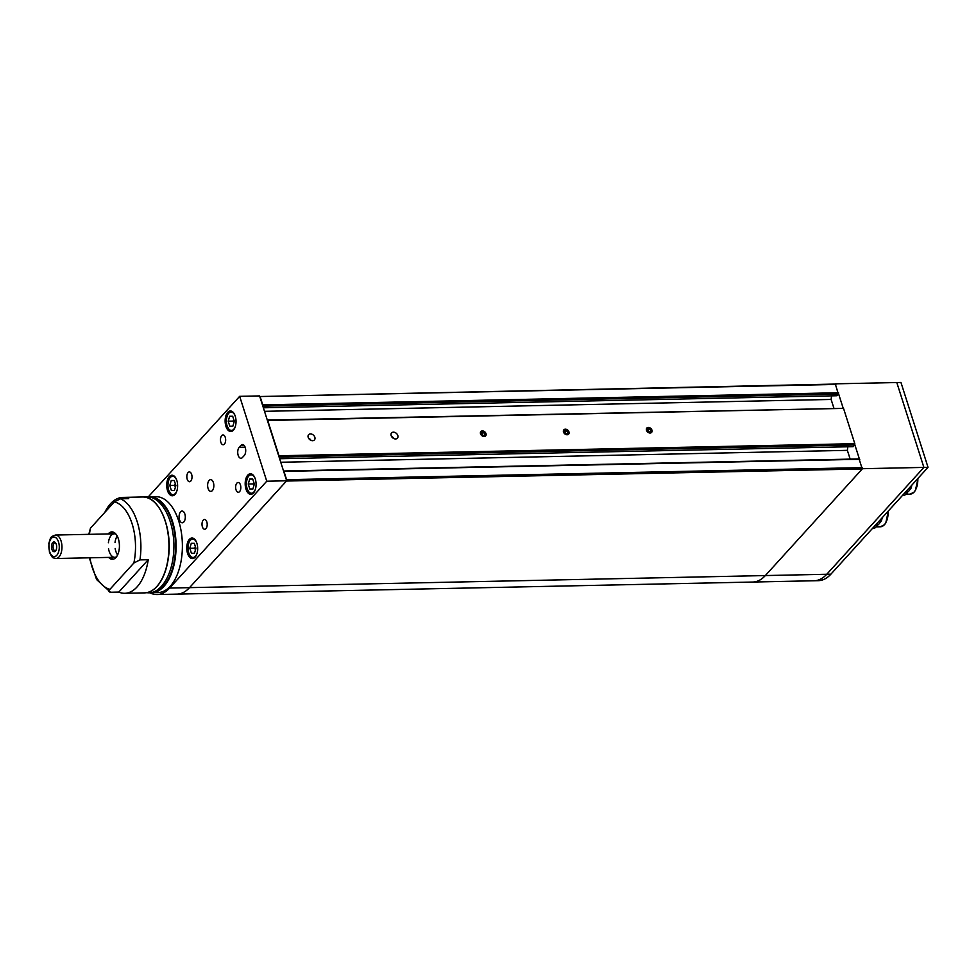 <?xml version="1.0" encoding="UTF-8"?>
<svg xmlns="http://www.w3.org/2000/svg" width="977" height="977" viewBox="0 0 977 977"><rect width="100%" height="100%" fill="white"/><g stroke="black" fill="none" stroke-linecap="round" stroke-linejoin="round"><path stroke-width="1.47" d="M148.211 496.951L239.67 396.332L266.758 481.209L169.619 588.069L189.514 587.641A48.923 25.927 88.8 0 1 177.008 594.126A48.923 25.927 -91.2 0 0 177.02 594.126A48.923 25.927 -91.2 0 0 189.538 587.641L765.345 575.563A48.923 25.927 88.8 0 1 752.827 582.036A48.923 25.927 -91.2 0 0 765.345 575.563L826.75 574.268A48.923 25.927 88.8 0 1 814.232 580.753A48.923 25.927 -91.2 0 0 826.75 574.268L923.888 467.409L862.483 468.704L765.345 575.563L862.264 468.948L286.456 481.038L189.538 587.641L286.664 480.794L266.758 481.209M259.589 395.941L286.664 480.782L259.577 395.917L239.67 396.332M149.713 592.685A48.923 25.927 -91.2 0 0 157.102 594.541A48.923 25.927 -91.2 0 0 169.619 588.069M220.851 442.276A4.897 2.589 -91.2 0 0 223.171 444.73A4.897 2.589 -91.2 0 0 225.663 439.784A4.897 2.589 -91.2 0 0 222.964 434.948A4.897 2.589 -91.2 0 0 220.851 442.276M187.218 479.267A4.897 2.589 -91.2 0 0 189.538 481.722A4.897 2.589 -91.2 0 0 192.017 476.776A4.897 2.589 -91.2 0 0 189.33 471.94A4.897 2.589 -91.2 0 0 187.218 479.267M167.519 490.613A10.271 5.447 -91.2 0 0 172.379 495.779A10.271 5.447 -91.2 0 0 177.606 485.386A10.271 5.447 -91.2 0 0 171.952 475.225A10.271 5.447 -91.2 0 0 167.519 490.613M225.931 426.351A10.271 5.447 -91.2 0 0 230.804 431.516A10.271 5.447 -91.2 0 0 236.031 421.136A10.271 5.447 -91.2 0 0 230.364 410.975A10.271 5.447 -91.2 0 0 225.931 426.351M242.455 457.492L244.226 455.551A5.874 3.114 -91.2 0 0 245.581 448.919A5.874 3.114 -91.2 0 0 242.479 444.584A5.874 3.114 -91.2 0 0 240.977 445.365L239.206 447.307A5.874 3.114 -91.2 0 0 237.851 453.951A5.874 3.114 -91.2 0 0 240.953 458.274A5.874 3.114 -91.2 0 0 242.455 457.492M179.536 519.825A5.874 3.114 -91.2 0 0 182.308 522.78A5.874 3.114 -91.2 0 0 185.3 516.845A5.874 3.114 -91.2 0 0 182.064 511.032A5.874 3.114 -91.2 0 0 179.536 519.825M208.077 488.427A5.874 3.114 -91.2 0 0 210.861 491.382A5.874 3.114 -91.2 0 0 213.841 485.447A5.874 3.114 -91.2 0 0 210.617 479.634A5.874 3.114 -91.2 0 0 208.077 488.427M236.019 489.795A4.897 2.589 -91.2 0 0 238.339 492.261A4.897 2.589 -91.2 0 0 240.83 487.315A4.897 2.589 -91.2 0 0 238.132 482.479A4.897 2.589 -91.2 0 0 236.019 489.795M202.386 526.798A4.897 2.589 -91.2 0 0 204.706 529.253A4.897 2.589 -91.2 0 0 207.197 524.307A4.897 2.589 -91.2 0 0 204.498 519.471A4.897 2.589 -91.2 0 0 202.386 526.798M187.56 553.422A10.271 5.447 -91.2 0 0 192.432 558.588A10.271 5.447 -91.2 0 0 197.659 548.195A10.271 5.447 -91.2 0 0 191.993 538.034A10.271 5.447 -91.2 0 0 187.56 553.422M245.984 489.159A10.271 5.447 -91.2 0 0 250.845 494.325A10.271 5.447 -91.2 0 0 256.072 483.933A10.271 5.447 -91.2 0 0 250.417 473.772A10.271 5.447 -91.2 0 0 245.984 489.159M108.667 557.415A13.702 7.254 -91.2 0 0 112.453 559.296A13.702 7.254 -91.2 0 0 119.414 545.447A13.702 7.254 -91.2 0 0 111.879 531.903A13.702 7.254 -91.2 0 0 108.374 533.711A13.702 7.254 -91.2 0 0 108.178 533.93M88.797 534.346L90.458 528.178L114.358 501.897L120.44 498.783A47.946 25.414 88.8 0 1 139.943 559.894L148.235 559.723L118.815 592.086A47.946 25.414 -91.2 0 0 124.787 593.295A47.946 25.414 -91.2 0 0 148.235 559.723M139.943 559.894L133.861 563.008L109.961 589.29C108.386 590.865 108.569 591.854 110.523 592.257L118.815 592.086M113.039 532.05A13.702 7.254 -91.2 0 0 110.694 533.662A13.702 7.254 -91.2 0 0 110.499 533.882M110.987 557.366A13.702 7.254 -91.2 0 0 113.601 559.088M116.092 534.297A11.748 6.228 -91.2 0 0 114.236 533.808A11.748 6.228 -91.2 0 0 111.231 535.359A11.748 6.228 -91.2 0 0 108.398 542.736M108.52 548.61A11.748 6.228 -91.2 0 0 114.724 557.281A11.748 6.228 -91.2 0 0 116.568 556.719M117.228 536.043A11.748 6.228 -91.2 0 0 115.03 542.601M115.164 548.463A11.748 6.228 -91.2 0 0 117.619 554.924M157.969 592.599A47.946 25.414 -91.2 0 0 182.369 544.116A47.946 25.414 -91.2 0 0 155.954 496.719L149.652 496.841A47.946 25.414 88.8 0 1 174.993 532.184A47.946 25.414 88.8 0 1 163.928 586.371A47.946 25.414 88.8 0 1 151.667 592.721A47.946 25.414 88.8 0 1 149.969 592.66L157.969 592.599M120.44 498.783L128.732 498.612A47.946 25.414 -91.2 0 0 122.772 497.415A47.946 25.414 -91.2 0 0 110.499 503.766A47.946 25.414 -91.2 0 0 104.832 512.375M89.286 557.818L96.576 579.532L110.523 592.257M835.298 383.949L838.376 394.085L262.85 406.176M157.102 594.541L818.372 580.668A48.923 25.927 -91.2 0 0 830.89 574.183L928.028 467.324L900.953 382.459L896.801 382.544L923.888 467.409L896.801 382.544L835.396 383.827M838.461 393.426L843.175 408.191M854.716 444.34L859.43 459.117M900.953 382.459L928.028 467.324L923.888 467.409L826.75 574.268L830.89 574.183M252.884 489.013L249.831 489.001L248.243 484.018L249.697 479.06L252.75 479.072L254.338 484.055L252.884 489.013M252.909 488.94L249.831 489.001M248.243 484.018L253.226 483.92L253.825 485.801M253.226 483.92L253.739 482.174M253.764 482.259A4.97 2.638 -91.2 0 0 253.837 485.74M232.844 426.216L229.79 426.192L228.203 421.209L229.656 416.251L232.697 416.263L234.297 421.246L232.844 426.216M232.856 426.131L229.79 426.192M228.203 421.209L233.185 421.111L233.784 422.992M233.185 421.111L233.686 419.365M233.723 419.451A4.97 2.638 -91.2 0 0 233.796 422.943M174.419 490.466L171.378 490.454L169.79 485.471L171.244 480.501L174.285 480.525L175.872 485.508L174.419 490.466M174.443 490.393L171.378 490.454M169.79 485.471L174.761 485.374L175.359 487.254M174.761 485.374L175.274 483.627M175.298 483.7A4.97 2.638 -91.2 0 0 175.384 487.193M194.46 553.275L191.419 553.263L189.831 548.28L191.284 543.31L194.325 543.334L195.925 548.317L194.46 553.275M194.484 553.202L191.419 553.263M189.831 548.28L194.814 548.17L195.412 550.051M194.814 548.17L195.315 546.424M195.351 546.509A4.97 2.638 -91.2 0 0 195.424 550.002M485.093 436.206A3.151 2.333 42.3 0 0 485.398 432.616A3.151 2.333 42.3 0 0 481.441 431.199A3.151 2.333 42.3 0 0 481.136 434.802A3.151 2.333 42.3 0 0 485.093 436.206M485.251 433.922L483.945 432.127L481.954 431.907L481.282 433.483L482.601 435.278L484.58 435.498L485.251 433.922L483.884 435.424M481.917 434.35L483.945 432.127M568.064 434.472A3.151 2.333 42.3 0 0 568.37 430.869A3.151 2.333 42.3 0 0 564.413 429.465A3.151 2.333 42.3 0 0 564.095 433.055A3.151 2.333 42.3 0 0 568.064 434.472M568.223 432.176L566.904 430.381L564.926 430.161L564.254 431.749L565.561 433.544L567.552 433.764L568.223 432.176L566.855 433.678M564.889 432.616L566.904 430.381M651.036 432.726A3.151 2.333 42.3 0 0 651.341 429.123A3.151 2.333 42.3 0 0 647.385 427.718A3.151 2.333 42.3 0 0 647.067 431.321A3.151 2.333 42.3 0 0 651.036 432.726M651.195 430.442L649.876 428.647L647.898 428.427L647.226 430.002L648.533 431.797L650.523 432.017L651.195 430.442L649.827 431.944M647.861 430.869L649.876 428.647M888.301 511.032L887.568 518.274L885.809 522.683M879.337 520.888L881.364 520.851L878.677 524.319L876.174 524.38M882.182 517.761A16.438 8.708 88.8 0 1 881.364 520.851M875.209 525.431L877.712 525.382L874.769 528.105A16.438 8.708 88.8 0 1 874.342 528.13L872.73 528.166M874.769 528.105L872.742 528.142M917.953 478.412L917.22 485.667L915.461 490.075M908.989 488.268L911.016 488.231L908.317 491.712L905.826 491.761M911.834 485.142A16.438 8.708 88.8 0 1 911.016 488.231M904.861 492.811L907.364 492.762L904.421 495.486A16.438 8.708 88.8 0 1 903.994 495.51L904.421 495.486M646.469 430.283A3.224 2.394 42.3 0 0 648.813 432.762A3.224 2.394 42.3 0 0 651.598 432.396A3.224 2.394 42.3 0 0 650.816 428.451A3.224 2.394 42.3 0 0 646.823 428.048A3.224 2.394 42.3 0 0 646.469 430.283M391.166 435.644A3.92 2.894 42.3 0 0 394.012 438.649A3.92 2.894 42.3 0 0 397.383 438.197A3.92 2.894 42.3 0 0 396.442 433.422A3.92 2.894 42.3 0 0 391.594 432.933A3.92 2.894 42.3 0 0 391.166 435.644M308.195 437.378A3.92 2.894 42.3 0 0 311.04 440.395A3.92 2.894 42.3 0 0 314.411 439.943A3.92 2.894 42.3 0 0 313.47 435.168A3.92 2.894 42.3 0 0 308.622 434.68A3.92 2.894 42.3 0 0 308.195 437.378M563.497 432.017A3.224 2.394 42.3 0 0 565.842 434.509A3.224 2.394 42.3 0 0 568.626 434.13A3.224 2.394 42.3 0 0 567.845 430.198A3.224 2.394 42.3 0 0 563.851 429.795A3.224 2.394 42.3 0 0 563.497 432.017M480.525 433.764A3.224 2.394 42.3 0 0 482.87 436.243A3.224 2.394 42.3 0 0 485.654 435.876A3.224 2.394 42.3 0 0 484.873 431.932A3.224 2.394 42.3 0 0 480.879 431.529A3.224 2.394 42.3 0 0 480.525 433.764M267.295 420.086L843.53 408.374L267.722 420.464L278.982 455.77L854.802 443.68L854.631 445.011L279.104 457.089M843.53 408.374L854.802 443.68M835.897 384.437L260.077 396.528L262.74 404.844L838.547 392.754M283.538 471.012L859.064 458.934L862.264 468.948M859.784 459.288L283.965 471.378L286.627 479.695L862.435 467.617M279.617 458.714L853.129 446.672L854.631 445.011M850.161 459.117L847.364 450.36L847.828 446.782M835.176 384.071L260.077 396.528M263.363 407.788L836.874 395.746L838.376 394.085M833.906 408.191L831.109 399.434L831.574 395.856M278.897 456.454L278.982 455.77M262.642 405.54L262.74 404.844M286.627 480.696L286.627 479.695M280.753 462.255L847.364 450.36M264.498 411.329L831.109 399.434M310.967 440.358A3.92 2.894 42.3 0 0 308.537 438.16M393.926 438.624A3.92 2.894 42.3 0 0 391.508 436.414M56.3 544.384A4.897 2.589 -91.2 0 0 54.92 542.235A4.897 2.589 -91.2 0 0 51.488 546.864A4.897 2.589 -91.2 0 0 55.115 551.358A4.897 2.589 -91.2 0 0 56.3 544.384M55.433 542.711A4.116 2.174 -91.2 0 0 55.139 542.675A4.116 2.174 -91.2 0 0 53.051 546.839A4.116 2.174 -91.2 0 0 55.323 550.894A4.116 2.174 -91.2 0 0 55.604 550.857M244.006 445.304L240.977 445.365M239.206 447.307L245.129 447.185M90.458 528.178A44.038 23.338 -91.2 0 0 89.432 534.321M89.921 557.806A44.038 23.338 -91.2 0 0 109.961 589.29M133.861 563.008A44.038 23.338 -91.2 0 0 114.358 501.897M147.967 496.988A47.946 25.414 88.8 0 1 149.652 496.841L147.954 496.988M151.643 592.331A47.555 25.207 -91.2 0 0 163.489 586.041A47.555 25.207 -91.2 0 0 174.504 532.587A47.555 25.207 -91.2 0 0 149.64 497.244M158.714 507.332A47.555 25.207 88.8 0 1 160.277 581.877M124.787 593.295L144.535 592.88A47.946 25.414 -91.2 0 0 168.923 544.409A47.946 25.414 -91.2 0 0 142.52 497L122.772 497.415M255.29 478.974A9.196 4.873 -91.2 0 0 248.622 476.202A9.196 4.873 -91.2 0 0 247.132 488.61A9.196 4.873 -91.2 0 0 255.498 488.915M248.243 476.703A9.782 5.19 88.8 0 1 251.59 474.248A9.782 5.19 88.8 0 1 252.188 474.297M252.603 493.727A9.782 5.19 88.8 0 1 251.993 493.812A9.782 5.19 88.8 0 1 248.549 491.492M235.249 416.178A9.196 4.873 -91.2 0 0 228.581 413.393A9.196 4.873 -91.2 0 0 227.091 425.801A9.196 4.873 -91.2 0 0 235.457 426.119M228.203 413.894A9.782 5.19 88.8 0 1 231.537 411.439A9.782 5.19 88.8 0 1 232.147 411.488M232.55 430.93A9.782 5.19 88.8 0 1 231.952 431.004A9.782 5.19 88.8 0 1 228.508 428.695M176.825 480.428A9.196 4.873 -91.2 0 0 170.157 477.655A9.196 4.873 -91.2 0 0 168.667 490.063A9.196 4.873 -91.2 0 0 177.032 490.369M169.778 478.144A9.782 5.19 88.8 0 1 173.124 475.689A9.782 5.19 88.8 0 1 173.735 475.75M174.138 495.18A9.782 5.19 88.8 0 1 173.54 495.266A9.782 5.19 88.8 0 1 170.096 492.945M196.865 543.236A9.196 4.873 -91.2 0 0 190.197 540.464A9.196 4.873 -91.2 0 0 188.72 552.872A9.196 4.873 -91.2 0 0 197.085 553.177M189.831 540.953A9.782 5.19 88.8 0 1 193.165 538.498A9.782 5.19 88.8 0 1 193.776 538.559M194.179 557.989A9.782 5.19 88.8 0 1 193.58 558.062A9.782 5.19 88.8 0 1 190.136 555.754M888.178 511.166A15.205 8.06 88.8 0 1 884.344 524.759A15.205 8.06 88.8 0 1 880.448 526.774L876.113 526.859M917.83 478.547A15.205 8.06 88.8 0 1 913.996 492.139A15.205 8.06 88.8 0 1 910.1 494.154L905.764 494.24M114.236 533.808L55.494 535.042A11.748 6.228 88.8 0 1 61.966 546.644A11.748 6.228 88.8 0 1 55.982 558.514L114.724 557.281M49.656 551.687A9.782 5.19 -91.2 0 0 58.644 551.724A9.782 5.19 -91.2 0 0 53.943 537.032A9.782 5.19 -91.2 0 0 49.656 551.687M144.535 592.88C150.776 592.599 156.21 588.728 160.802 581.242C164.649 574.794 167.189 566.843 168.435 557.391C172.758 528.203 158.982 495.608 142.52 497M252.078 474.236L249.074 475.384L247.584 477.545C246.082 482.296 245.911 486.045 247.071 488.781C249.489 493.263 251.126 494.936 251.993 493.812L252.493 493.8M232.037 411.427L229.033 412.575L227.531 414.737C226.041 419.487 225.87 423.236 227.03 425.972C229.448 430.454 231.085 432.127 231.952 431.004L232.453 430.991M173.625 475.689L170.609 476.837L169.119 478.999C167.617 483.749 167.446 487.499 168.606 490.234C171.024 494.716 172.673 496.389 173.54 495.266L174.028 495.254M193.666 538.486L190.662 539.646L189.159 541.795C187.669 546.558 187.499 550.307 188.659 553.043C191.077 557.525 192.713 559.198 193.58 558.062L194.081 558.062M146.281 592.721L148.15 592.795C161.058 593.686 174.382 573.707 173.918 543.908C172.868 514.378 158.799 495.522 146.135 496.914L144.266 497.073M888.362 510.971L885.785 522.951L884.527 524.673L880.448 526.774M918.014 478.351L915.437 490.332L914.179 492.066L910.1 494.154M55.494 535.042C52.074 536.104 50.328 537.387 50.254 538.913L48.85 543.322L49.448 552.237C53.149 559.357 52.306 557.281 55.982 558.514"/></g></svg>
